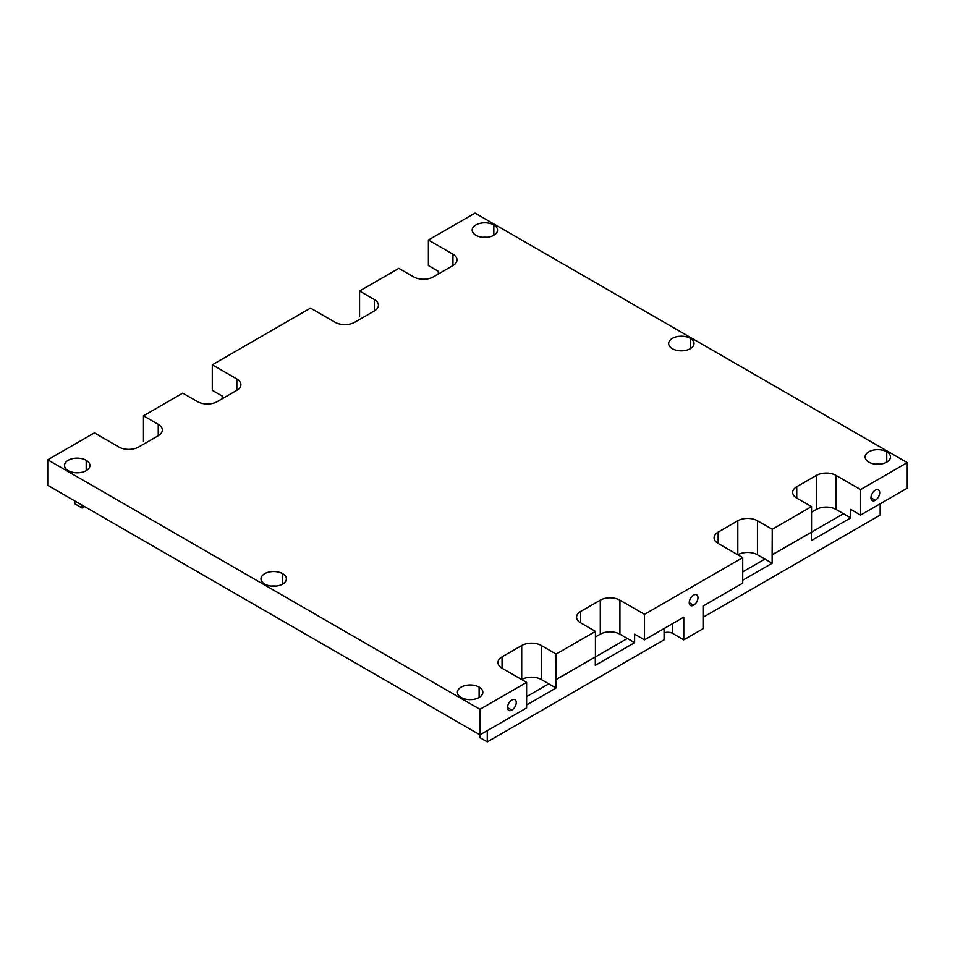 <?xml version="1.0" encoding="UTF-8"?>
<svg xmlns="http://www.w3.org/2000/svg" width="955" height="955" viewBox="0 0 955 955"><rect width="100%" height="100%" fill="white"/><g stroke="black" fill="none" stroke-linecap="round" stroke-linejoin="round"><path stroke-width="1.43" d="M880.176 515.055L880.176 503.786L880.176 515.055L703.429 617.097L880.176 515.055M143.465 441.329L143.465 415.807L158.255 424.354A13.895 8.022 180 0 1 158.255 435.695L138.606 447.036A13.895 8.022 180 0 1 118.969 447.036L94.414 432.854L47.75 459.797L479.959 709.326L526.611 682.383L502.055 668.214L502.055 656.873A13.895 8.022 0 0 0 497.985 662.543A13.895 8.022 0 0 0 502.055 668.214A13.895 8.022 180 0 1 502.055 656.873L521.705 645.52A13.895 8.022 180 0 1 541.354 645.52L556.144 654.068L595.431 631.386L580.64 622.839A13.895 8.022 180 0 1 580.64 611.498L600.289 600.158A13.895 8.022 180 0 1 619.926 600.158L644.494 614.34L742.715 557.625L718.16 543.443A13.895 8.022 180 0 1 718.16 532.102L737.809 520.762A13.895 8.022 180 0 1 757.446 520.762L772.249 529.297L811.535 506.616L796.745 498.08A13.895 8.022 180 0 1 796.745 486.728L816.394 475.387A13.895 8.022 180 0 1 836.031 475.387L860.586 489.569L907.25 462.626L475.041 213.096L428.389 240.039L452.945 254.209A13.895 8.022 180 0 1 452.945 265.562L433.295 276.902A13.895 8.022 180 0 1 413.646 276.902L398.856 268.355L359.569 291.036L374.36 299.584A13.895 8.022 180 0 1 374.36 310.924L354.711 322.265A13.895 8.022 180 0 1 335.074 322.265L310.506 308.095L212.285 364.798L236.84 378.98A13.895 8.022 180 0 1 236.84 390.32L217.191 401.661A13.895 8.022 180 0 1 197.554 401.661L182.751 393.126L143.465 415.807L158.255 424.354L158.255 435.695L138.606 447.036A13.895 8.022 0 0 1 118.969 447.036L94.414 432.854L47.75 459.797L47.75 485.319L479.959 734.849L526.611 707.906L526.611 682.383L502.055 668.214L502.055 656.873L521.705 645.52L521.705 679.554A13.895 8.022 180 0 1 541.354 679.554A13.895 8.022 0 0 0 521.705 679.554L521.705 645.52A13.895 8.022 0 0 1 541.354 645.52L556.144 654.068L595.431 631.386L580.64 622.839L580.64 611.498L600.289 600.158L600.289 634.18L595.431 636.985L600.289 634.18A13.895 8.022 180 0 1 619.926 634.18A13.895 8.022 0 0 0 600.289 634.18L600.289 600.158A13.895 8.022 0 0 1 619.926 600.158L644.494 614.34L644.494 639.85L683.78 617.169L683.78 639.85L672.666 633.44A6.948 4.011 0 0 0 664.071 632.879A6.948 4.011 180 0 1 672.666 633.44L672.666 623.591L672.666 633.44L683.78 639.85L683.78 617.169L644.494 639.85L634.609 634.144L644.494 639.85L644.494 614.34L742.715 557.625L718.16 543.443L718.16 532.102A13.895 8.022 0 0 0 714.089 537.772A13.895 8.022 0 0 0 718.16 543.443L718.16 532.102L737.809 520.762L737.809 554.783A13.895 8.022 180 0 1 757.446 554.783A13.895 8.022 0 0 0 737.809 554.783L737.809 520.762A13.895 8.022 0 0 1 757.446 520.762L772.249 529.297L772.249 554.819L811.535 532.138L772.129 554.748L772.249 529.297L811.535 506.616L811.535 532.138L811.535 506.616L796.745 498.08L796.745 486.728A13.895 8.022 0 0 0 792.674 492.41A13.895 8.022 0 0 0 796.745 498.08L796.745 486.728L816.394 475.387L816.394 509.421L811.535 512.214L816.394 509.421A13.895 8.022 180 0 1 836.031 509.421A13.895 8.022 0 0 0 816.394 509.421L816.394 475.387A13.895 8.022 0 0 1 836.031 475.387L860.586 489.569L860.586 515.091L907.25 488.148L907.25 462.626L860.586 489.569L860.586 515.091L907.25 488.148L907.25 462.626L475.041 213.096L428.389 240.039L452.945 254.209L452.945 265.562L433.295 276.902A13.895 8.022 0 0 1 413.646 276.902L398.856 268.355L359.569 291.036L374.36 299.584L374.36 310.924L354.711 322.265A13.895 8.022 0 0 1 335.074 322.265L310.506 308.095L212.285 364.798L236.84 378.98L236.84 390.32L217.191 401.661A13.895 8.022 0 0 1 197.554 401.661L182.751 393.126L143.465 415.807L143.465 441.329M359.569 316.559L359.569 291.036L359.569 316.559M212.285 390.32L222.169 396.027L222.169 398.796L222.169 396.027L212.285 390.32L212.285 364.798L212.285 390.32M703.429 605.828L742.715 583.147L742.715 557.625L742.715 583.147L703.429 605.828L703.429 628.509L683.78 639.85L703.429 628.509L703.429 605.828M556.025 679.518L595.431 656.909L595.431 631.386L595.431 656.909L556.144 679.59L556.144 654.068L556.025 688.03L526.611 705.005L556.025 688.03L541.354 679.554L541.354 645.52L541.354 679.554L548.779 683.84L526.611 696.637L548.779 683.84L556.025 688.03L556.025 679.518M850.702 509.385L860.586 515.091L850.702 509.385L850.702 517.885L811.416 540.578L811.416 532.21L843.468 513.706L836.031 509.421L836.031 475.387L836.031 509.421L843.468 513.706L811.416 532.21L811.416 540.578L850.702 517.885L843.468 513.706L850.702 517.885L850.702 509.385M428.389 265.562L438.273 271.268L438.273 274.025L438.273 271.268L428.389 265.562L428.389 240.039L428.389 265.562M74.824 500.945L74.824 503.786L82.07 507.965L82.07 505.123L82.07 507.965L84.529 506.544L82.07 507.965L74.824 503.786L74.824 500.945M480.019 734.813L480.019 737.714L487.265 741.904L487.265 730.635L487.265 741.904L664.071 639.814L664.071 628.545L664.071 639.814L487.265 741.904L480.019 737.714L480.019 734.813M634.609 634.144L634.609 642.655L595.311 665.337L595.311 656.98L627.363 638.477L619.926 634.18L619.926 600.158L619.926 634.18L627.363 638.477L595.311 656.98L595.311 665.337L634.609 642.655L627.363 638.477L634.609 642.655L634.609 634.144M772.129 554.748L772.129 563.259L742.715 580.234L772.129 563.259L757.446 554.783L757.446 520.762L757.446 554.783L764.883 559.081L742.715 571.878L764.883 559.081L772.129 563.259L772.129 554.748M493.831 224.938A12.678 7.318 180 0 1 493.831 235.288A12.678 7.318 180 0 1 475.9 235.288A12.678 7.318 180 0 1 475.9 224.938A12.678 7.318 180 0 1 493.831 224.938L493.831 235.288L493.831 224.938A12.678 7.318 0 0 0 480.019 223.351A12.678 7.318 0 0 0 472.188 230.107A12.678 7.318 0 0 0 475.9 235.288A12.678 7.318 0 0 0 489.724 236.876A12.678 7.318 0 0 0 497.543 230.107A12.678 7.318 0 0 0 493.831 224.938M690.286 338.357A12.678 7.318 180 0 1 690.286 348.706A12.678 7.318 180 0 1 672.356 348.706A12.678 7.318 180 0 1 672.356 338.357A12.678 7.318 180 0 1 690.286 338.357L690.286 348.706L690.286 338.357A12.678 7.318 0 0 0 676.474 336.769A12.678 7.318 0 0 0 668.643 343.537A12.678 7.318 0 0 0 672.356 348.706A12.678 7.318 0 0 0 686.179 350.294A12.678 7.318 0 0 0 693.999 343.537A12.678 7.318 0 0 0 690.286 338.357M886.741 451.787A12.678 7.318 180 0 1 886.741 462.136A12.678 7.318 180 0 1 868.823 462.136A12.678 7.318 180 0 1 868.823 451.787A12.678 7.318 180 0 1 886.741 451.787L886.741 462.136L886.741 451.787A12.678 7.318 0 0 0 872.93 450.199A12.678 7.318 0 0 0 865.111 456.956A12.678 7.318 0 0 0 868.823 462.136A12.678 7.318 0 0 0 882.635 463.724A12.678 7.318 0 0 0 890.454 456.956A12.678 7.318 0 0 0 886.741 451.787M86.201 460.286A12.702 7.33 180 0 1 86.201 470.648A12.702 7.33 180 0 1 68.235 470.648A12.702 7.33 180 0 1 68.235 460.286A12.702 7.33 180 0 1 86.201 460.286L86.201 470.648L86.201 460.286A12.702 7.33 0 0 0 72.353 458.687A12.702 7.33 0 0 0 64.51 465.467A12.702 7.33 0 0 0 68.235 470.648A12.702 7.33 0 0 0 82.082 472.248A12.702 7.33 0 0 0 89.925 465.467A12.702 7.33 0 0 0 86.201 460.286M282.656 573.704A12.702 7.33 180 0 1 282.656 584.078A12.702 7.33 180 0 1 264.69 584.078A12.702 7.33 180 0 1 264.69 573.704A12.702 7.33 180 0 1 282.656 573.704L282.656 584.078L282.656 573.704A12.702 7.33 0 0 0 268.821 572.117A12.702 7.33 0 0 0 260.978 578.885A12.702 7.33 0 0 0 264.69 584.078A12.702 7.33 0 0 0 278.538 585.666A12.702 7.33 0 0 0 286.381 578.885A12.702 7.33 0 0 0 282.656 573.704M479.112 687.123A12.702 7.33 180 0 1 479.112 697.496A12.702 7.33 180 0 1 461.146 697.496A12.702 7.33 180 0 1 461.146 687.123A12.702 7.33 180 0 1 479.112 687.123L479.112 697.496L479.112 687.123A12.702 7.33 0 0 0 465.276 685.535A12.702 7.33 0 0 0 457.433 692.315A12.702 7.33 0 0 0 461.146 697.496A12.702 7.33 0 0 0 474.993 699.084A12.702 7.33 0 0 0 482.836 692.315A12.702 7.33 0 0 0 479.112 687.123M47.75 485.319L47.75 459.797L479.959 709.326L479.959 734.849L526.611 707.906L526.611 682.383L479.959 709.326L479.959 734.849L47.75 485.319M693.605 605.195A6.172 3.569 -60 0 1 689.235 602.677A6.172 3.569 -60 0 1 693.605 595.12A6.172 3.569 -60 0 1 697.974 597.639A6.172 3.569 -60 0 1 693.605 605.195L689.235 602.677L693.605 605.195A6.172 3.569 120 0 0 697.639 599.752A6.172 3.569 120 0 0 696.684 594.81A6.172 3.569 120 0 0 693.605 595.12A6.172 3.569 120 0 0 689.57 600.552A6.172 3.569 120 0 0 690.513 605.506A6.172 3.569 120 0 0 693.605 605.195M511.88 710.114A6.172 3.569 -60 0 1 507.511 707.595A6.172 3.569 -60 0 1 511.88 700.027A6.172 3.569 -60 0 1 516.249 702.558A6.172 3.569 -60 0 1 511.88 710.114L507.511 707.595L511.88 710.114A6.172 3.569 120 0 0 515.915 704.671A6.172 3.569 120 0 0 514.972 699.729A6.172 3.569 120 0 0 511.88 700.027A6.172 3.569 120 0 0 507.845 705.47A6.172 3.569 120 0 0 508.788 710.425A6.172 3.569 120 0 0 511.88 710.114M875.329 500.277A6.172 3.569 -60 0 1 870.96 497.758A6.172 3.569 -60 0 1 875.329 490.202A6.172 3.569 -60 0 1 879.686 492.72A6.172 3.569 -60 0 1 875.329 500.277L870.96 497.758L875.329 500.277A6.172 3.569 120 0 0 879.364 494.845A6.172 3.569 120 0 0 878.409 489.891A6.172 3.569 120 0 0 875.329 490.202A6.172 3.569 120 0 0 871.294 495.645A6.172 3.569 120 0 0 872.237 500.587A6.172 3.569 120 0 0 875.329 500.277M580.64 622.839L580.64 611.498A13.895 8.022 0 0 0 576.569 617.169A13.895 8.022 0 0 0 580.64 622.839M158.255 435.695A13.895 8.022 0 0 0 162.326 430.025A13.895 8.022 0 0 0 158.255 424.354L158.255 435.695M236.84 390.32A13.895 8.022 0 0 0 240.911 384.65A13.895 8.022 0 0 0 236.84 378.98L236.84 390.32M374.36 299.584L374.36 310.924A13.895 8.022 0 0 0 378.431 305.254A13.895 8.022 0 0 0 374.36 299.584M452.945 265.562A13.895 8.022 0 0 0 457.015 259.891A13.895 8.022 0 0 0 452.945 254.209L452.945 265.562M482.621 237.318A12.678 7.318 180 0 1 487.11 237.318A12.678 7.318 0 0 0 482.621 237.318M679.077 350.736A12.678 7.318 180 0 1 683.577 350.736A12.678 7.318 0 0 0 679.077 350.736M875.532 464.166A12.678 7.318 180 0 1 880.033 464.166A12.678 7.318 0 0 0 875.532 464.166M74.824 472.665A12.702 7.33 180 0 1 79.611 472.665A12.702 7.33 0 0 0 74.824 472.665M271.28 586.095A12.702 7.33 180 0 1 276.067 586.095A12.702 7.33 0 0 0 271.28 586.095M467.735 699.514A12.702 7.33 180 0 1 472.522 699.514A12.702 7.33 0 0 0 467.735 699.514"/></g></svg>
